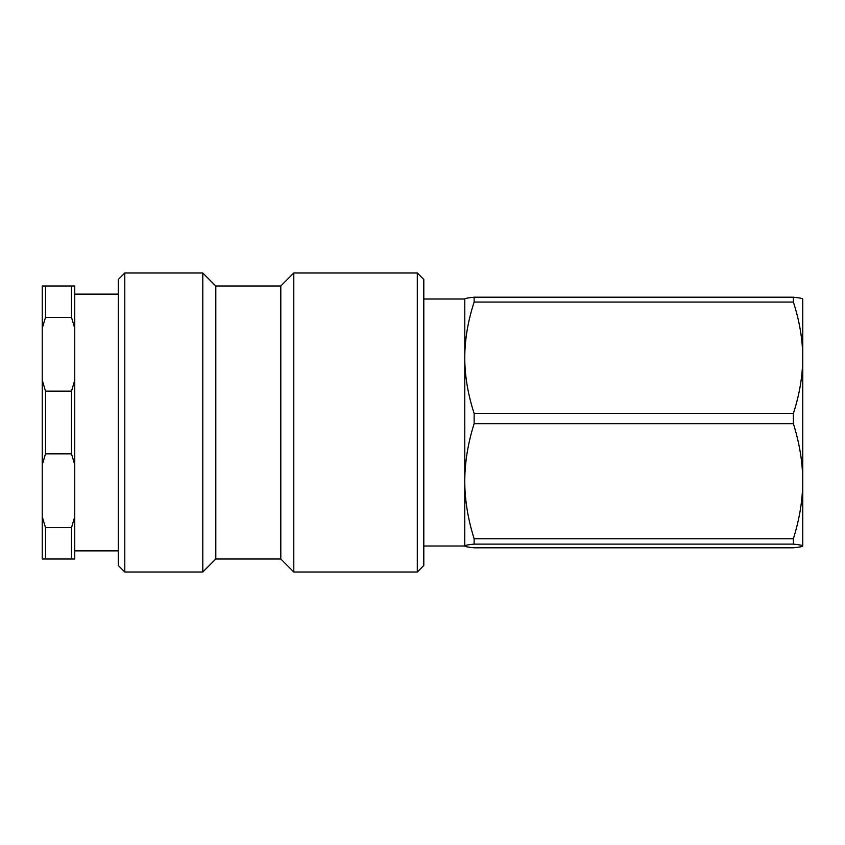 <?xml version="1.0" encoding="UTF-8"?>
<svg xmlns="http://www.w3.org/2000/svg" width="845" height="845" viewBox="0 0 845 845"><rect width="100%" height="100%" fill="white"/><g stroke="black" fill="none" stroke-linecap="round" stroke-linejoin="round"><path stroke-width="1.27" d="M474.129 544.106L474.129 538.751L793.37 538.751L793.37 544.106L474.129 544.106C467.94 544.729 464.813 545.352 464.75 545.954L464.75 545.997C464.813 546.557 467.94 547.169 474.129 547.803L793.37 547.803C799.55 547.169 802.676 546.557 802.75 545.954L802.75 545.997C802.676 545.352 799.55 544.729 793.37 544.106M474.129 423.662L474.129 413.448L793.37 413.448L793.37 423.662L474.129 423.662C467.94 443.287 464.813 462.468 464.75 481.206C464.813 499.934 467.94 519.115 474.129 538.751M474.129 302.056L474.129 297.197L793.37 297.197L793.37 302.056L474.129 302.056C467.94 321.058 464.813 339.616 464.75 357.752C464.813 375.888 467.94 394.446 474.129 413.448M423.799 299.003L464.75 299.003C464.813 298.443 467.94 297.831 474.129 297.197M793.37 297.197C799.55 297.831 802.676 298.443 802.75 299.046L802.75 357.752C802.676 339.574 799.55 321.005 793.37 302.056M793.37 413.448C799.55 394.499 802.676 375.94 802.75 357.752L802.75 481.206C802.676 462.416 799.55 443.234 793.37 423.662M793.37 538.751C799.55 519.168 802.676 499.986 802.75 481.206L802.75 545.954M802.75 335.106L802.75 357.752M423.799 545.997L464.75 545.997L464.782 298.95M42.25 380.197L42.25 328.304L45.503 317.34L71.498 317.34L74.751 328.304L74.751 380.197L71.498 391.161L45.503 391.161L42.25 380.197L42.25 464.803L45.503 453.839L71.498 453.839L74.751 464.803L74.751 516.696L71.498 527.66L45.503 527.66L42.25 516.696L42.25 558.999L74.751 558.999L74.751 516.696M74.751 328.304L74.751 286.001L42.25 286.001L42.25 328.304M42.25 516.696L42.25 464.803M45.503 558.999L45.503 527.66M45.503 317.34L45.503 286.001M45.503 453.839L45.503 391.161M71.498 527.66L71.498 558.999M71.498 286.001L71.498 317.34M71.498 391.161L71.498 453.839M74.751 464.803L74.751 380.197M423.799 534.198L423.799 279.505L417.303 272.998L417.303 572.002L423.799 565.495L423.799 534.198M124.796 272.998L118.3 279.505L118.3 565.495L124.796 572.002L124.796 272.998L202.8 272.998L202.8 572.002L215.802 558.999L215.802 286.001L280.804 286.001L293.796 272.998L293.796 572.002L417.303 572.002M280.804 286.001L280.804 558.999L293.796 572.002M118.3 294.123L74.751 294.123M118.3 550.877L74.751 550.877M293.796 272.998L417.303 272.998M124.796 572.002L202.8 572.002M215.802 286.001L202.8 272.998M215.802 558.999L280.804 558.999"/></g></svg>

